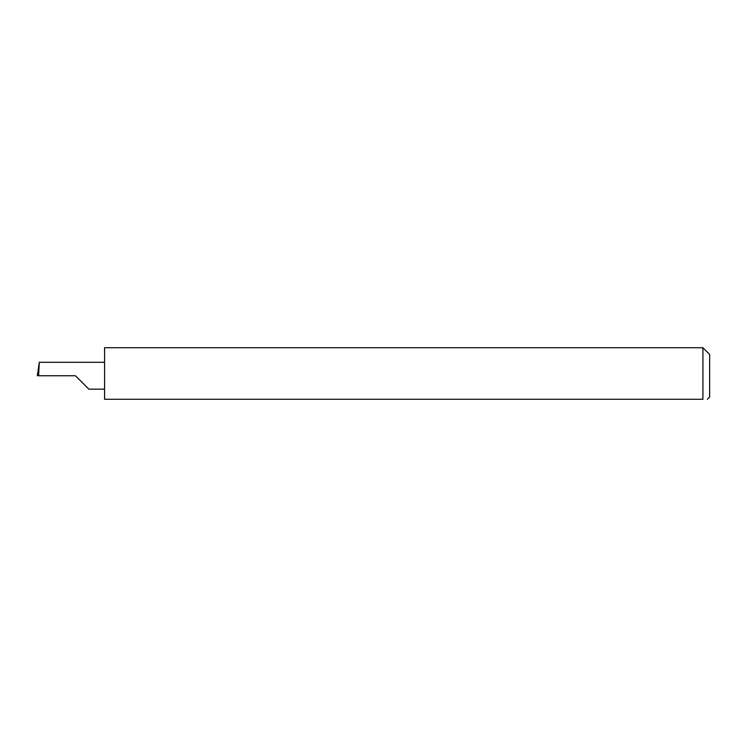 <?xml version="1.0" encoding="UTF-8"?>
<svg xmlns="http://www.w3.org/2000/svg" width="747" height="747" viewBox="0 0 747 747"><rect width="100%" height="100%" fill="white"/><g stroke="black" fill="none" stroke-linecap="round" stroke-linejoin="round"><path stroke-width="1.12" d="M75.447 375.741L88.874 389.168L75.447 375.741L88.874 389.168L75.447 375.741L38.601 375.741L39.311 362.314L37.35 375.741L38.601 375.741M702.927 347.728L104.58 347.728L104.58 399.272L702.927 399.272C708.735 399.272 708.735 399.272 702.927 399.272C708.735 399.272 708.735 399.272 702.927 399.272L702.927 347.728L709.65 354.452L709.65 397.03L707.409 399.272M104.58 362.314L39.311 362.314M88.874 389.168L104.58 389.168"/></g></svg>
